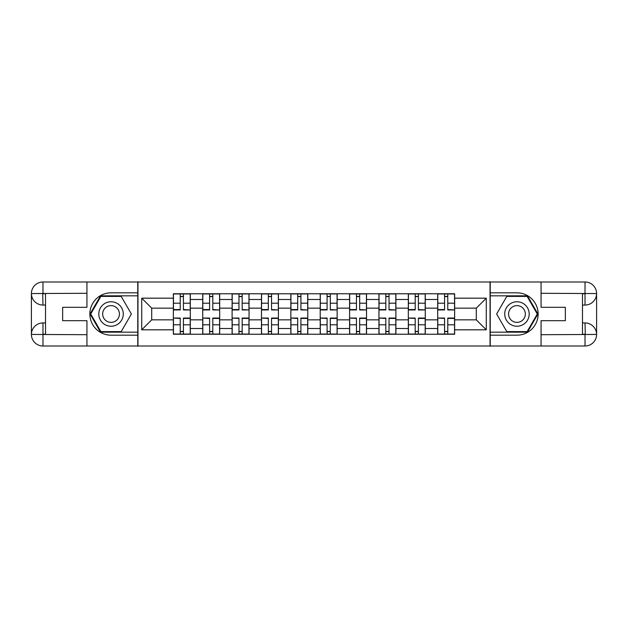 <?xml version="1.0" encoding="UTF-8"?>
<svg xmlns="http://www.w3.org/2000/svg" width="628" height="628" viewBox="0 0 628 628"><rect width="100%" height="100%" fill="white"/><g stroke="black" fill="none" stroke-linecap="round" stroke-linejoin="round"><path stroke-width="0.94" d="M81.86 346.004L546.14 346.004M546.14 281.996L81.86 281.996M202.726 334.237L202.726 299.501L190.308 299.501L190.308 334.237M190.308 299.501L190.308 293.763M202.726 299.501L202.726 293.763M219.674 293.763L219.674 334.237M232.101 334.237L232.101 293.763M249.049 293.763L249.049 334.237M261.468 334.237L261.468 293.763M278.416 293.763L278.416 334.237M290.843 334.237L290.843 293.763M307.791 293.763L307.791 334.237M320.209 334.237L320.209 293.763M337.158 293.763L337.158 334.237M349.584 334.237L349.584 293.763M366.532 293.763L366.532 334.237M378.951 334.237L378.951 293.763M395.899 293.763L395.899 334.237M408.326 334.237L408.326 293.763M425.274 293.763L425.274 334.237M437.692 334.237L437.692 293.763M437.692 319.84L425.274 319.84M408.326 319.84L395.899 319.84M378.951 319.84L366.532 319.84M349.584 319.84L337.158 319.84M320.209 319.84L307.791 319.84M290.843 319.84L278.416 319.84M261.468 319.84L249.049 319.84M232.101 319.84L219.674 319.84M202.726 319.84L190.308 319.84M437.692 308.16L425.274 308.16M408.326 308.16L395.899 308.16M378.951 308.16L366.532 308.16M349.584 308.16L337.158 308.16M320.209 308.16L307.791 308.16M290.843 308.16L278.416 308.16M261.468 308.16L249.049 308.16M232.101 308.16L219.674 308.16M202.726 308.16L190.308 308.16M151.709 319.84L173.359 319.84L173.359 308.16L151.709 308.16L151.709 319.84L141.732 329.818L141.732 298.182L173.359 298.182L173.359 308.16M454.641 308.16L454.641 319.84L476.291 319.84L476.291 308.16L454.641 308.16L454.641 293.763L173.359 293.763L173.359 298.182M454.641 298.182L486.268 298.182L486.268 329.818L454.641 329.818L454.641 319.84M173.359 319.84L173.359 334.237L454.641 334.237L454.641 329.818M173.359 329.818L141.732 329.818M490.036 346.287L490.036 281.713M137.964 346.287L137.964 281.713M183.431 331.419L180.228 331.419M180.228 296.581L183.431 296.581M212.806 331.419L209.603 331.419M209.603 296.581L212.806 296.581M242.173 331.419L238.97 331.419M238.97 296.581L242.173 296.581M271.547 331.419L268.344 331.419M268.344 296.581L271.547 296.581M300.914 331.419L297.711 331.419M297.711 296.581L300.914 296.581M330.289 331.419L327.086 331.419M327.086 296.581L330.289 296.581M359.656 331.419L356.453 331.419M356.453 296.581L359.656 296.581M389.03 331.419L385.828 331.419M385.828 296.581L389.03 296.581M418.397 331.419L415.194 331.419M415.194 296.581L418.397 296.581M447.772 331.419L444.569 331.419M444.569 296.581L447.772 296.581M141.732 298.182L151.709 308.16M476.291 319.84L486.268 329.818M476.291 308.16L486.268 298.182M183.431 309.557L190.213 309.949L183.431 309.949L183.431 293.951L190.213 293.951L186.445 293.951M190.213 309.557L190.213 293.951M180.228 296.392L183.431 296.392M183.431 293.951L173.454 293.951L173.454 309.949L180.228 309.949L180.228 293.951L179.663 293.951M180.228 318.443L173.454 318.051L180.228 318.051L180.228 334.049L173.454 334.049L177.222 334.049M173.454 318.443L173.454 334.049M183.431 331.608L180.228 331.608M180.228 334.049L190.213 334.049L190.213 318.051L183.431 318.051L183.431 334.049L183.996 334.049M212.806 309.557L219.58 309.949L212.806 309.949L212.806 293.951L219.58 293.951L215.812 293.951M219.58 309.557L219.58 293.951M209.603 296.392L212.806 296.392M212.806 293.951L202.82 293.951L202.82 309.949L209.603 309.949L209.603 293.951L209.038 293.951M242.173 309.557L248.955 309.949L242.173 309.949L242.173 293.951L248.955 293.951L245.187 293.951M248.955 309.557L248.955 293.951M238.97 296.392L242.173 296.392M242.173 293.951L232.195 293.951L232.195 309.949L238.97 309.949L238.97 293.951L238.405 293.951M45.522 305.059L42.979 305.059A11.579 11.579 0 0 1 31.4 293.574A11.579 11.579 0 0 1 42.979 281.996L137.775 281.996L137.775 292.821L111.038 292.821A21.179 21.179 0 0 0 89.859 314A21.179 21.179 0 0 0 111.038 335.179L137.775 335.179L137.775 346.004L42.979 346.004A11.579 11.579 0 0 1 31.4 334.426A11.579 11.579 0 0 1 42.979 322.941L45.522 322.941M137.775 335.179L137.775 292.821M86.939 281.996L86.939 307.32L62.651 307.32L62.651 320.68L86.939 320.68L86.939 346.004M42.696 293.488L42.979 305.059A11.579 11.579 0 0 1 31.4 293.574L31.4 334.426L86.939 334.708M42.979 334.708L42.979 346.004A11.579 11.579 0 0 1 31.4 334.426A11.579 11.579 0 0 1 42.979 322.941L42.979 334.237L45.522 334.237L45.522 293.763L42.979 293.763M137.775 295.835L100.551 295.835L90.063 314L100.551 332.165L137.775 332.165M42.979 305.059A11.579 11.579 0 0 1 31.4 293.574L42.68 293.488M582.478 322.941L585.021 322.941A11.579 11.579 0 0 1 596.6 334.426A11.579 11.579 0 0 1 585.021 346.004L490.225 346.004L490.225 335.179L516.962 335.179A21.179 21.179 0 0 0 538.141 314A21.179 21.179 0 0 0 516.962 292.821L490.225 292.821L490.225 281.996L585.021 281.996A11.579 11.579 0 0 1 596.6 293.574A11.579 11.579 0 0 1 585.021 305.059L582.478 305.059M490.225 292.821L490.225 335.179M541.061 346.004L541.061 320.68L565.349 320.68L565.349 307.32L541.061 307.32L541.061 281.996M585.304 334.512L585.021 322.941A11.579 11.579 0 0 1 596.6 334.426L596.6 293.574L541.061 293.292M585.021 293.292L585.021 281.996A11.579 11.579 0 0 1 596.6 293.574A11.579 11.579 0 0 1 585.021 305.059L585.021 293.763L582.478 293.763L582.478 334.237L585.021 334.237M490.225 332.165L527.449 332.165L537.937 314L527.449 295.835L490.225 295.835M585.021 322.941A11.579 11.579 0 0 1 596.6 334.426L585.32 334.512M98.8 314A12.238 12.238 0 0 0 111.038 326.238A12.238 12.238 0 0 0 123.276 314A12.238 12.238 0 0 0 111.038 301.762A12.238 12.238 0 0 0 98.8 314M102.662 314A8.376 8.376 0 0 0 111.038 322.376A8.376 8.376 0 0 0 119.422 314A8.376 8.376 0 0 0 111.038 305.624A8.376 8.376 0 0 0 102.662 314M121.204 296.392L131.37 314L121.204 331.608L100.88 331.608L90.715 314L100.88 296.392L121.204 296.392M504.724 314A12.238 12.238 0 0 0 516.962 326.238A12.238 12.238 0 0 0 529.2 314A12.238 12.238 0 0 0 516.962 301.762A12.238 12.238 0 0 0 504.724 314M508.578 314A8.376 8.376 0 0 0 516.962 322.376A8.376 8.376 0 0 0 525.338 314A8.376 8.376 0 0 0 516.962 305.624A8.376 8.376 0 0 0 508.578 314M527.12 296.392L537.285 314L527.12 331.608L506.796 331.608L496.63 314L506.796 296.392L527.12 296.392M209.603 318.443L202.82 318.051L209.603 318.051L209.603 334.049L202.82 334.049L206.588 334.049M202.82 318.443L202.82 334.049M212.806 331.608L209.603 331.608M209.603 334.049L219.58 334.049L219.58 318.051L212.806 318.051L212.806 334.049L213.371 334.049M238.97 318.443L232.195 318.051L238.97 318.051L238.97 334.049L232.195 334.049L235.963 334.049M232.195 318.443L232.195 334.049M242.173 331.608L238.97 331.608M238.97 334.049L248.955 334.049L248.955 318.051L242.173 318.051L242.173 334.049L242.738 334.049M271.547 309.557L278.322 309.949L271.547 309.949L271.547 293.951L278.322 293.951L274.554 293.951M278.322 309.557L278.322 293.951M268.344 296.392L271.547 296.392M271.547 293.951L261.562 293.951L261.562 309.949L268.344 309.949L268.344 293.951L267.779 293.951M300.914 309.557L307.696 309.949L300.914 309.949L300.914 293.951L307.696 293.951L303.928 293.951M307.696 309.557L307.696 293.951M297.711 296.392L300.914 296.392M300.914 293.951L290.937 293.951L290.937 309.949L297.711 309.949L297.711 293.951L297.146 293.951M330.289 309.557L337.063 309.949L330.289 309.949L330.289 293.951L337.063 293.951L333.295 293.951M337.063 309.557L337.063 293.951M327.086 296.392L330.289 296.392M330.289 293.951L320.304 293.951L320.304 309.949L327.086 309.949L327.086 293.951L326.521 293.951M268.344 318.443L261.562 318.051L268.344 318.051L268.344 334.049L261.562 334.049L265.33 334.049M261.562 318.443L261.562 334.049M271.547 331.608L268.344 331.608M268.344 334.049L278.322 334.049L278.322 318.051L271.547 318.051L271.547 334.049L272.112 334.049M297.711 318.443L290.937 318.051L297.711 318.051L297.711 334.049L290.937 334.049L294.705 334.049M290.937 318.443L290.937 334.049M300.914 331.608L297.711 331.608M297.711 334.049L307.696 334.049L307.696 318.051L300.914 318.051L300.914 334.049L301.479 334.049M327.086 318.443L320.304 318.051L327.086 318.051L327.086 334.049L320.304 334.049L324.072 334.049M320.304 318.443L320.304 334.049M330.289 331.608L327.086 331.608M327.086 334.049L337.063 334.049L337.063 318.051L330.289 318.051L330.289 334.049L330.854 334.049M359.656 309.557L366.438 309.949L359.656 309.949L359.656 293.951L366.438 293.951L362.67 293.951M366.438 309.557L366.438 293.951M356.453 296.392L359.656 296.392M359.656 293.951L349.678 293.951L349.678 309.949L356.453 309.949L356.453 293.951L355.888 293.951M356.453 318.443L349.678 318.051L356.453 318.051L356.453 334.049L349.678 334.049L353.446 334.049M349.678 318.443L349.678 334.049M359.656 331.608L356.453 331.608M356.453 334.049L366.438 334.049L366.438 318.051L359.656 318.051L359.656 334.049L360.221 334.049M389.03 309.557L395.805 309.949L389.03 309.949L389.03 293.951L395.805 293.951L392.037 293.951M395.805 309.557L395.805 293.951M385.828 296.392L389.03 296.392M389.03 293.951L379.045 293.951L379.045 309.949L385.828 309.949L385.828 293.951L385.262 293.951M385.828 318.443L379.045 318.051L385.828 318.051L385.828 334.049L379.045 334.049L382.813 334.049M379.045 318.443L379.045 334.049M389.03 331.608L385.828 331.608M385.828 334.049L395.805 334.049L395.805 318.051L389.03 318.051L389.03 334.049L389.596 334.049M418.397 309.557L425.18 309.949L418.397 309.949L418.397 293.951L425.18 293.951L421.412 293.951M425.18 309.557L425.18 293.951M415.194 296.392L418.397 296.392M418.397 293.951L408.42 293.951L408.42 309.949L415.194 309.949L415.194 293.951L414.629 293.951M415.194 318.443L408.42 318.051L415.194 318.051L415.194 334.049L408.42 334.049L412.188 334.049M408.42 318.443L408.42 334.049M418.397 331.608L415.194 331.608M415.194 334.049L425.18 334.049L425.18 318.051L418.397 318.051L418.397 334.049L418.962 334.049M447.772 309.557L454.546 309.949L447.772 309.949L447.772 293.951L454.546 293.951L450.778 293.951M454.546 309.557L454.546 293.951M444.569 296.392L447.772 296.392M447.772 293.951L437.787 293.951L437.787 309.949L444.569 309.949L444.569 293.951L444.004 293.951M444.569 318.443L437.787 318.051L444.569 318.051L444.569 334.049L437.787 334.049L441.555 334.049M437.787 318.443L437.787 334.049M447.772 331.608L444.569 331.608M444.569 334.049L454.546 334.049L454.546 318.051L447.772 318.051L447.772 334.049L448.337 334.049M408.326 299.501L395.899 299.501M378.951 299.501L366.532 299.501M349.584 299.501L337.158 299.501M320.209 299.501L307.791 299.501M290.843 299.501L278.416 299.501M261.468 299.501L249.049 299.501M232.101 299.501L219.674 299.501M437.692 299.501L425.274 299.501M408.326 328.499L395.899 328.499M378.951 328.499L366.532 328.499M349.584 328.499L337.158 328.499M320.209 328.499L307.791 328.499M290.843 328.499L278.416 328.499M261.468 328.499L249.049 328.499M232.101 328.499L219.674 328.499M202.726 328.499L190.308 328.499M437.692 328.499L425.274 328.499M183.431 303.198L190.213 303.198M173.454 309.557L180.228 309.557M173.454 303.198L180.228 303.198M180.228 324.802L173.454 324.802M190.213 318.443L183.431 318.443M190.213 324.802L183.431 324.802M212.806 303.198L219.58 303.198M202.82 309.557L209.603 309.557M202.82 303.198L209.603 303.198M242.173 303.198L248.955 303.198M232.195 309.557L238.97 309.557M232.195 303.198L238.97 303.198M86.939 293.292L42.712 293.496M31.4 334.426A11.579 11.579 0 0 1 42.979 322.941M31.4 293.574A11.579 11.579 0 0 1 42.979 281.996L42.979 293.292M541.061 334.708L585.288 334.504M596.6 293.574A11.579 11.579 0 0 1 585.021 305.059M596.6 334.426A11.579 11.579 0 0 1 585.021 346.004L585.021 334.708M209.603 324.802L202.82 324.802M219.58 318.443L212.806 318.443M219.58 324.802L212.806 324.802M238.97 324.802L232.195 324.802M248.955 318.443L242.173 318.443M248.955 324.802L242.173 324.802M271.547 303.198L278.322 303.198M261.562 309.557L268.344 309.557M261.562 303.198L268.344 303.198M300.914 303.198L307.696 303.198M290.937 309.557L297.711 309.557M290.937 303.198L297.711 303.198M330.289 303.198L337.063 303.198M320.304 309.557L327.086 309.557M320.304 303.198L327.086 303.198M268.344 324.802L261.562 324.802M278.322 318.443L271.547 318.443M278.322 324.802L271.547 324.802M297.711 324.802L290.937 324.802M307.696 318.443L300.914 318.443M307.696 324.802L300.914 324.802M327.086 324.802L320.304 324.802M337.063 318.443L330.289 318.443M337.063 324.802L330.289 324.802M359.656 303.198L366.438 303.198M349.678 309.557L356.453 309.557M349.678 303.198L356.453 303.198M356.453 324.802L349.678 324.802M366.438 318.443L359.656 318.443M366.438 324.802L359.656 324.802M389.03 303.198L395.805 303.198M379.045 309.557L385.828 309.557M379.045 303.198L385.828 303.198M385.828 324.802L379.045 324.802M395.805 318.443L389.03 318.443M395.805 324.802L389.03 324.802M418.397 303.198L425.18 303.198M408.42 309.557L415.194 309.557M408.42 303.198L415.194 303.198M415.194 324.802L408.42 324.802M425.18 318.443L418.397 318.443M425.18 324.802L418.397 324.802M447.772 303.198L454.546 303.198M437.787 309.557L444.569 309.557M437.787 303.198L444.569 303.198M444.569 324.802L437.787 324.802M454.546 318.443L447.772 318.443M454.546 324.802L447.772 324.802"/></g></svg>
